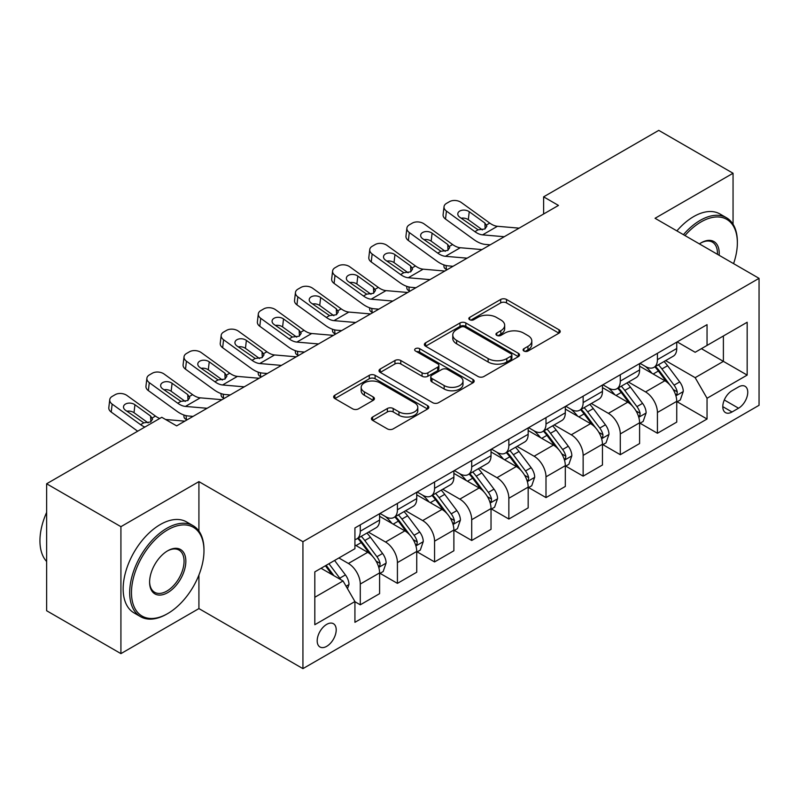 <?xml version="1.0" encoding="UTF-8"?>
<svg xmlns="http://www.w3.org/2000/svg" width="799" height="799" viewBox="0 0 799 799"><rect width="100%" height="100%" fill="white"/><g stroke="black" fill="none" stroke-linecap="round" stroke-linejoin="round"><path stroke-width="1.2" d="M523.944 351.041A2.886 1.668 0 0 0 528.019 351.041L559.01 333.153A4.125 2.377 0 0 0 560.219 331.465A4.125 2.377 0 0 0 559.01 329.777L506.516 299.465A4.125 2.377 0 0 0 500.683 299.465L469.692 317.363A2.886 1.668 0 0 0 468.843 318.541A2.886 1.668 0 0 0 469.692 319.72A2.886 1.668 0 0 0 473.777 319.72L477.782 317.403A13.203 7.62 0 0 1 496.449 317.403L500.823 319.93A13.203 7.62 0 0 1 504.688 325.323A13.203 7.62 0 0 1 500.823 330.706L496.818 333.023A2.886 1.668 0 0 0 495.969 334.202A2.886 1.668 0 0 0 496.818 335.38A2.886 1.668 0 0 0 500.903 335.38L504.908 333.063A13.203 7.62 0 0 1 523.575 333.063L527.949 335.59A13.203 7.62 0 0 1 531.814 340.983A13.203 7.62 0 0 1 527.949 346.367L523.944 348.684A2.886 1.668 0 0 0 523.095 349.862A2.886 1.668 0 0 0 523.944 351.041L523.944 348.684M326.701 646.331A13.443 7.76 120 0 0 335.48 634.476A13.443 7.76 120 0 0 333.423 623.699A13.443 7.76 120 0 0 326.701 624.369A13.443 7.76 120 0 0 317.912 636.224A13.443 7.76 120 0 0 319.98 646.99A13.443 7.76 120 0 0 326.701 646.331M372.634 417.008A4.125 2.377 0 0 0 371.425 418.696A4.125 2.377 0 0 0 372.634 420.374L387.365 428.883A4.125 2.377 0 0 0 393.198 428.883L427.615 409.008A4.125 2.377 0 0 0 428.823 407.33A4.125 2.377 0 0 0 427.615 405.642L375.111 375.33A4.125 2.377 0 0 0 369.278 375.33L334.861 395.205A4.125 2.377 0 0 0 333.652 396.883A4.125 2.377 0 0 0 334.861 398.571L352.659 408.838A4.125 2.377 0 0 0 358.491 408.838L373.223 400.339A4.125 2.377 0 0 0 374.431 398.651A4.125 2.377 0 0 0 373.223 396.973L364.394 391.88A11.036 6.372 0 0 1 361.168 387.375A11.036 6.372 0 0 1 367.979 381.483A11.036 6.372 0 0 1 380.004 382.871L414.561 402.826A11.036 6.372 0 0 1 417.797 407.33A11.036 6.372 0 0 1 410.986 413.213A11.036 6.372 0 0 1 398.961 411.835L393.198 408.509A4.125 2.377 0 0 0 387.365 408.509L372.634 417.008L372.634 420.374M198.921 481.627L120.919 526.671L46.632 483.775L46.632 610.736L120.919 653.622L198.921 608.588L302.931 668.633L302.931 541.682L198.921 481.627L198.921 531.065M733.053 224.229L733.053 173.253L655.05 218.287L759.05 278.342L302.931 541.682M733.053 173.253L658.766 130.367L543.62 196.844L543.62 214.002M46.632 483.775L161.778 417.298L176.639 425.877L558.471 205.423L543.62 196.844M478.072 376.509A4.125 2.377 0 0 0 483.904 376.509L518.321 356.644A4.125 2.377 0 0 0 519.53 354.956A4.125 2.377 0 0 0 518.321 353.268L465.827 322.966A4.125 2.377 0 0 0 459.994 322.966L425.577 342.831A4.125 2.377 0 0 0 424.369 344.519A4.125 2.377 0 0 0 425.577 346.197L478.072 376.509M416.669 351.67A2.886 1.668 0 0 1 419.595 352.069L419.595 348.644L472.968 379.455A4.125 2.377 0 0 1 474.177 381.143A4.125 2.377 0 0 1 472.968 382.821L438.551 402.696A4.125 2.377 0 0 1 432.718 402.696L380.224 372.384L380.224 369.018A4.125 2.377 0 0 0 379.016 370.706A4.125 2.377 0 0 0 380.224 372.384M380.224 369.018L394.946 360.509A4.125 2.377 0 0 1 400.778 360.509L422.072 372.803A4.125 2.377 0 0 0 427.904 372.803L437.682 367.16A4.125 2.377 0 0 0 438.891 365.483A4.125 2.377 0 0 0 437.682 363.795L415.51 351.001A2.886 1.668 0 0 1 414.661 349.822A2.886 1.668 0 0 1 416.449 348.284A2.886 1.668 0 0 1 419.595 348.644M738.546 386.936L732.014 390.711A13.024 7.521 120 0 0 723.495 402.187A13.024 7.521 120 0 0 725.492 412.624A13.024 7.521 120 0 0 732.014 411.984L738.546 408.209A13.024 7.521 120 0 0 747.055 396.723A13.024 7.521 120 0 0 745.058 386.287A13.024 7.521 120 0 0 738.546 386.936M302.931 668.633L759.05 405.293L759.05 278.342M677.182 341.902L695.16 352.279L707.045 345.418L707.045 324.654L354.926 527.949L354.926 548.713L314.816 571.874L314.816 624.708L354.926 601.547L354.926 622.311L707.045 419.016L707.045 398.262L695.16 377.667L665.617 360.609M707.045 345.418L747.165 322.257L747.165 375.101L707.045 398.262M120.919 526.671L120.919 653.622M701.402 348.674L723.395 361.368L723.395 335.979L747.165 322.257M695.16 377.667L723.395 361.368L747.165 375.101M314.816 597.262L343.041 580.963L321.048 568.269M354.926 601.727L360.279 604.813L360.279 584.049A16.809 9.708 -120 0 0 348.394 563.465L338.886 557.972M360.279 604.813L379.595 593.657L379.595 572.903A16.809 9.708 -120 0 0 367.71 552.319L354.926 544.938M380.034 573.332L397.423 583.37L397.423 562.606A16.809 9.708 -120 0 0 385.537 542.022L368.469 532.164M397.423 583.37L416.738 572.214L416.738 551.46A16.809 9.708 -120 0 0 404.853 530.866L379.595 516.284M417.178 551.889L434.566 561.927L434.566 541.163A16.809 9.708 -120 0 0 422.681 520.578L405.612 510.721M434.566 561.927L453.882 550.771L453.882 530.017A16.809 9.708 -120 0 0 441.997 509.422L416.738 494.841M454.321 530.446L471.71 540.474L471.71 519.72A16.809 9.708 -120 0 0 459.825 499.135L442.756 489.278M471.71 540.474L491.025 529.328L491.025 508.563A16.809 9.708 -120 0 0 479.14 487.979L453.882 473.398M491.465 508.993L508.853 519.03L508.853 498.276A16.809 9.708 -120 0 0 496.968 477.692L479.899 467.834M508.853 519.03L528.169 507.884L528.169 487.12A16.809 9.708 -120 0 0 516.284 466.536L491.025 451.954M528.608 487.55L545.997 497.587L545.997 476.833A16.809 9.708 -120 0 0 534.112 456.239L517.043 446.391M545.997 497.587L565.312 486.441L565.312 465.677A16.809 9.708 -120 0 0 553.427 445.093L528.169 430.511M565.752 466.107L583.14 476.144L583.14 455.39A16.809 9.708 -120 0 0 571.255 434.796L554.186 424.948M583.14 476.144L602.456 464.988L602.456 444.234A16.809 9.708 -120 0 0 590.571 423.65L565.312 409.068M602.895 444.663L620.284 454.701L620.284 433.937A16.809 9.708 -120 0 0 608.399 413.353L591.33 403.505M620.284 454.701L639.6 443.545L639.6 422.791A16.809 9.708 -120 0 0 627.714 402.207L602.456 387.615M640.039 423.22L657.427 433.258L657.427 412.494A16.809 9.708 -120 0 0 645.542 391.909L628.473 382.052M657.427 433.258L676.743 422.102L676.743 401.348A16.809 9.708 -120 0 0 664.858 380.753L639.6 366.172M640.039 363.345L645.542 366.521A16.809 9.708 -120 0 0 653.942 367.35A16.809 9.708 -120 0 0 657.427 359.66L657.427 353.308M602.895 384.788L608.399 387.964A16.809 9.708 -120 0 0 616.798 388.793A16.809 9.708 -120 0 0 620.284 381.103L620.284 374.751M565.752 406.232L571.255 409.408A16.809 9.708 -120 0 0 579.655 410.237A16.809 9.708 -120 0 0 583.14 402.546L583.14 396.194M528.608 427.675L534.112 430.851A16.809 9.708 -120 0 0 542.511 431.68A16.809 9.708 -120 0 0 545.997 423.989L545.997 417.637M491.465 449.118L496.968 452.294A16.809 9.708 -120 0 0 505.368 453.133A16.809 9.708 -120 0 0 508.853 445.433L508.853 439.09M454.321 470.571L459.825 473.737A16.809 9.708 -120 0 0 468.224 474.576A16.809 9.708 -120 0 0 471.71 466.876L471.71 460.534M417.178 492.014L422.681 495.19A16.809 9.708 -120 0 0 431.08 496.019A16.809 9.708 -120 0 0 434.566 488.319L434.566 481.977M380.034 513.457L385.537 516.633A16.809 9.708 -120 0 0 393.937 517.462A16.809 9.708 -120 0 0 397.423 509.772L397.423 503.42M677.182 401.777L707.045 419.016M653.942 367.35L673.257 356.204A16.809 9.708 -120 0 0 676.743 348.504L676.743 342.152M616.798 388.793L636.114 377.647A16.809 9.708 -120 0 0 639.6 369.947L639.6 363.605M579.655 410.237L598.97 399.091A16.809 9.708 -120 0 0 602.456 391.39L602.456 385.048M542.511 431.68L561.827 420.534A16.809 9.708 -120 0 0 565.312 412.833L565.312 406.491M505.368 453.133L524.683 441.977A16.809 9.708 -120 0 0 528.169 434.286L528.169 427.934M468.224 474.576L487.54 463.42A16.809 9.708 -120 0 0 491.025 455.73L491.025 449.378M431.08 496.019L450.396 484.863A16.809 9.708 -120 0 0 453.882 477.173L453.882 470.821M393.937 517.462L413.253 506.316A16.809 9.708 -120 0 0 416.738 498.616L416.738 492.274M354.926 539.585A16.809 9.708 -120 0 0 356.793 538.906L376.109 527.759A16.809 9.708 -120 0 0 379.595 520.059L379.595 513.717M356.793 538.906A16.809 9.708 -120 0 0 360.279 531.215L360.279 524.863M343.041 580.963L354.926 601.547M198.921 608.588L198.921 575M525.093 351.45L527.949 349.802A13.203 7.62 0 0 0 531.814 344.409L531.814 340.983M504.688 325.323L504.688 328.749A13.203 7.62 0 0 1 500.823 334.142L497.967 335.79M558.96 333.183L506.516 302.901A4.125 2.377 0 0 0 500.683 302.901L470.841 320.129M518.271 356.674L465.827 326.392A4.125 2.377 0 0 0 459.994 326.392L425.627 346.227M511.03 356.134A2.886 1.668 0 0 0 511.879 354.956A2.886 1.668 0 0 0 511.03 353.777L464.948 327.171A2.886 1.668 0 0 0 460.863 327.171L456.638 329.617A13.203 7.62 0 0 0 452.773 335.001A13.203 7.62 0 0 0 456.638 340.394L488.139 358.581A13.203 7.62 0 0 0 506.806 358.581L511.03 356.134L511.03 359.57A2.886 1.668 0 0 0 511.879 358.391L511.879 354.956M452.773 335.001L452.773 338.436A13.203 7.62 0 0 0 456.638 343.82L456.638 340.394M511.03 359.57L506.806 362.007A13.203 7.62 0 0 1 488.139 362.007L456.638 343.82M380.274 372.414L394.946 363.945L394.946 360.509M438.891 365.483L438.891 368.908A4.125 2.377 0 0 1 437.682 370.596L427.904 376.239A4.125 2.377 0 0 1 422.072 376.239L400.778 363.945A4.125 2.377 0 0 0 394.946 363.945M419.595 352.069L472.918 382.861M444.164 385.557A11.036 6.372 0 0 0 456.189 386.946A11.036 6.372 0 0 0 463.001 381.053A11.036 6.372 0 0 0 459.775 376.549L447.6 369.518A4.125 2.377 0 0 0 441.757 369.518L431.989 375.16A4.125 2.377 0 0 0 430.781 376.848A4.125 2.377 0 0 0 431.989 378.536L444.164 385.557L444.164 388.993A11.036 6.372 0 0 0 456.189 390.371A11.036 6.372 0 0 0 463.001 384.489L463.001 381.053M430.781 376.848L430.781 380.274A4.125 2.377 0 0 0 431.989 381.962L431.989 378.536M444.164 388.993L431.989 381.962M417.797 407.33L417.797 410.756A11.036 6.372 0 0 1 410.986 416.649A11.036 6.372 0 0 1 398.961 415.26L393.198 411.934A4.125 2.377 0 0 0 387.365 411.934L372.694 420.414M361.168 387.375L361.168 390.801A11.036 6.372 0 0 0 364.394 395.305L364.394 391.88M373.163 400.369L364.394 395.305M427.565 409.038L375.111 378.766A4.125 2.377 0 0 0 369.278 378.766L334.921 398.601M676.743 402.027L680.309 399.969L683.275 391.39A11.136 6.432 -120 0 0 679.719 381.912L667.584 365.702A32.15 18.557 -120 0 0 664.069 361.498M651.994 373.333A32.15 18.557 -120 0 0 645.412 366.451M447.13 269.712L446.441 269.413A8.409 4.205 174.1 0 1 444.024 266.836L443.825 264.859M675.724 395.205L677.023 393.807L677.262 391.87A11.136 6.432 -120 0 0 674.076 385.168L661.932 368.958A32.15 18.557 -120 0 0 658.426 364.763M655.44 366.491A26.687 15.411 60 0 1 659.814 371.465L670.091 385.188M654.86 366.821A32.15 18.557 60 0 1 658.366 371.026L666.446 381.792M504.269 236.724L482.576 234.866A21.014 12.135 60 0 1 474.896 231.66L446.441 211.086L445.512 219.056A8.409 5.423 -173.3 0 1 443.105 214.651L444.034 206.681A8.409 5.423 6.7 0 0 446.441 211.086M490.206 244.844L485.492 244.434A31.521 18.197 60 0 1 473.967 239.64L445.512 219.056M519.12 228.144L497.437 226.287A21.014 12.135 60 0 1 489.757 223.091L461.303 202.507A8.409 5.423 6.7 0 0 449.457 201.678L446.491 203.385A8.409 5.423 6.7 0 0 444.034 206.681M485.133 228.854L484.893 223.051L486.881 226.147L484.913 228.983L478.102 229.812L459.735 217.218A6.722 4.335 -173.3 0 1 457.807 213.693A6.722 4.335 -173.3 0 1 459.765 211.056A6.722 4.335 -173.3 0 1 469.243 211.725L468.304 219.695L482.426 229.912M468.304 219.695A6.722 4.335 6.7 0 0 461.123 218.227M484.893 223.051L469.243 211.725M639.6 423.48L643.165 421.413L646.131 412.833A11.136 6.432 -120 0 0 642.576 403.355L630.441 387.145A32.15 18.557 -120 0 0 626.925 382.951M614.85 394.776A32.15 18.557 -120 0 0 608.269 387.895M409.987 291.156L409.298 290.856A8.409 4.205 174.1 0 1 406.881 288.289L406.681 286.312M638.581 416.659L639.879 415.26L640.119 413.313A11.136 6.432 -120 0 0 636.933 406.611L624.788 390.411A32.15 18.557 -120 0 0 621.282 386.207M618.296 387.934A26.687 15.411 60 0 1 622.671 392.918L632.948 406.631M617.717 388.264A32.15 18.557 60 0 1 621.222 392.469L629.292 403.245M602.456 444.923L606.022 442.866L608.988 434.286A11.136 6.432 -120 0 0 605.432 424.798L593.297 408.589A32.15 18.557 -120 0 0 589.782 404.394M577.707 416.229A32.15 18.557 -120 0 0 571.125 409.338M372.843 312.599L372.154 312.299A8.409 4.205 174.1 0 1 369.737 309.732L369.538 307.755M601.437 438.102L602.736 436.703L602.975 434.756A11.136 6.432 -120 0 0 599.789 428.064L587.645 411.855A32.15 18.557 -120 0 0 584.139 407.65M581.153 409.378A26.687 15.411 60 0 1 585.527 414.361L595.804 428.074M580.573 409.707A32.15 18.557 60 0 1 584.079 413.912L592.149 424.688M565.312 466.366L568.878 464.309L571.844 455.73A11.136 6.432 -120 0 0 568.289 446.242L556.154 430.042A32.15 18.557 -120 0 0 552.638 425.837M540.563 437.672A32.15 18.557 -120 0 0 533.982 430.781M335.7 334.042L335.011 333.742A8.409 4.205 174.1 0 1 332.594 331.176L332.394 329.198M564.294 459.545L565.592 458.147L565.832 456.199A11.136 6.432 -120 0 0 562.646 449.507L550.501 433.298A32.15 18.557 -120 0 0 546.995 429.093M544.009 430.821A26.687 15.411 60 0 1 548.384 435.805L558.661 449.517M543.43 431.15A32.15 18.557 60 0 1 546.935 435.355L555.005 446.132M467.125 258.167L445.433 256.309A21.014 12.135 60 0 1 437.752 253.113L409.298 232.529L408.369 240.499A8.409 5.423 -173.3 0 1 405.962 236.095L406.891 228.124A8.409 5.423 6.7 0 0 409.298 232.529M453.063 266.287L448.349 265.877A31.521 18.197 60 0 1 436.823 261.083L408.369 240.499M481.977 249.588L460.294 247.73A21.014 12.135 60 0 1 452.614 244.534L424.159 223.95A8.409 5.423 6.7 0 0 412.314 223.121L409.348 224.839A8.409 5.423 6.7 0 0 406.891 228.124M447.989 250.297L447.75 244.494L449.737 247.59L447.77 250.427L440.958 251.266L422.581 238.661A6.722 4.335 -173.3 0 1 420.664 235.136A6.722 4.335 -173.3 0 1 422.621 232.509A6.722 4.335 -173.3 0 1 432.099 233.168L431.16 241.148L445.283 251.355M431.16 241.148A6.722 4.335 6.7 0 0 423.979 239.67M447.75 244.494L432.099 233.168M429.982 279.61L408.289 277.752A21.014 12.135 60 0 1 400.609 274.556L372.154 253.972L371.225 261.942A8.409 5.423 -173.3 0 1 368.818 257.538L369.747 249.568A8.409 5.423 6.7 0 0 372.154 253.972M415.919 287.73L411.205 287.33A31.521 18.197 60 0 1 399.68 282.526L371.225 261.942M444.833 271.031L423.15 269.173A21.014 12.135 60 0 1 415.47 265.977L387.016 245.393A8.409 5.423 6.7 0 0 375.17 244.564L372.204 246.282A8.409 5.423 6.7 0 0 369.747 249.568M410.846 271.74L410.606 265.937L412.594 269.033L410.626 271.87L403.815 272.709L385.438 260.104A6.722 4.335 -173.3 0 1 383.52 256.579A6.722 4.335 -173.3 0 1 385.478 253.952A6.722 4.335 -173.3 0 1 394.956 254.611L394.017 262.591L408.139 272.799M394.017 262.591A6.722 4.335 6.7 0 0 386.836 261.113M410.606 265.937L394.956 254.611M392.838 301.053L371.145 299.196A21.014 12.135 60 0 1 363.465 296L335.011 275.415L334.082 283.395A8.409 5.423 -173.3 0 1 331.675 278.981L332.604 271.011A8.409 5.423 6.7 0 0 335.011 275.415M378.776 309.173L374.062 308.774A31.521 18.197 60 0 1 362.536 303.97L334.082 283.395M407.69 292.474L386.007 290.616A21.014 12.135 60 0 1 378.327 287.42L349.872 266.846A8.409 5.423 6.7 0 0 338.027 266.007L335.061 267.725A8.409 5.423 6.7 0 0 332.604 271.011M373.702 293.183L373.463 287.38L375.45 290.476L373.483 293.323L366.671 294.152L348.294 281.548A6.722 4.335 -173.3 0 1 346.376 278.022A6.722 4.335 -173.3 0 1 348.334 275.395A6.722 4.335 -173.3 0 1 357.812 276.064L356.873 284.035L370.996 294.242M356.873 284.035A6.722 4.335 6.7 0 0 349.692 282.556M373.463 287.38L357.812 276.064M528.169 487.809L531.735 485.752L534.701 477.173A11.136 6.432 -120 0 0 531.145 467.685L519.01 451.485A32.15 18.557 -120 0 0 515.495 447.28M503.42 459.115A32.15 18.557 -120 0 0 496.838 452.224M298.556 355.485L297.867 355.185A8.409 4.205 174.1 0 1 295.45 352.619L295.25 350.641M527.15 480.988L528.449 479.59L528.688 477.642A11.136 6.432 -120 0 0 525.502 470.951L513.357 454.741A32.15 18.557 -120 0 0 509.852 450.536M506.866 452.264A26.687 15.411 60 0 1 511.24 457.248L521.517 470.961M506.286 452.604A32.15 18.557 60 0 1 509.792 456.798L517.862 467.575M355.695 322.496L334.002 320.639A21.014 12.135 60 0 1 326.322 317.443L297.867 296.868L296.938 304.838A8.409 5.423 -173.3 0 1 294.531 300.434L295.46 292.454A8.409 5.423 6.7 0 0 297.867 296.868M341.632 330.616L336.918 330.217A31.521 18.197 60 0 1 325.393 325.413L296.938 304.838M370.546 313.927L348.863 312.069A21.014 12.135 60 0 1 341.183 308.863L312.729 288.289A8.409 5.423 6.7 0 0 300.883 287.45L297.917 289.168A8.409 5.423 6.7 0 0 295.46 292.454M336.559 314.636L336.319 308.823L338.307 311.93L336.339 314.766L329.528 315.595L311.151 302.991A6.722 4.335 -173.3 0 1 309.233 299.475A6.722 4.335 -173.3 0 1 311.191 296.838A6.722 4.335 -173.3 0 1 320.669 297.508L319.73 305.478L333.852 315.695M319.73 305.478A6.722 4.335 6.7 0 0 312.549 304M336.319 308.823L320.669 297.508M733.572 263.63A51.266 29.603 120 0 0 737.357 242.826A51.266 29.603 120 0 0 701.103 221.892A51.266 29.603 120 0 0 684.983 235.575M683.425 234.676A52.524 30.332 -60 0 1 700.214 220.354A52.524 30.332 -60 0 1 726.481 217.747A52.524 30.332 -60 0 1 737.357 241.797L737.357 242.826M699.405 243.905A25.638 14.801 -60 0 1 701.103 242.826L701.103 242.826A25.638 14.801 -60 0 1 719.15 255.3M676.893 230.901A52.524 30.332 -60 0 1 693.682 216.579A52.524 30.332 -60 0 1 719.939 213.972L726.481 217.747M717.432 254.302A24.369 14.072 120 0 0 712.398 242.137A24.369 14.072 120 0 0 700.653 243.096M166.831 614.071L167.72 613.562A51.266 29.603 120 0 0 203.975 550.771A51.266 29.603 120 0 0 167.72 529.837A51.266 29.603 120 0 0 131.475 592.628A51.266 29.603 120 0 0 167.72 613.562L166.831 614.071A52.524 30.332 -60 0 1 140.564 616.678A52.524 30.332 -60 0 1 132.514 574.581A52.524 30.332 -60 0 1 166.831 528.299A52.524 30.332 -60 0 1 193.098 525.692A52.524 30.332 -60 0 1 203.975 549.742L203.975 550.771M167.72 592.628A25.638 14.801 -60 0 1 149.603 582.161A25.638 14.801 -60 0 1 167.72 550.771L167.72 550.771A25.638 14.801 -60 0 1 185.847 561.238A25.638 14.801 -60 0 1 167.72 592.628M149.603 581.642A24.369 14.072 120 0 0 154.646 592.299A24.369 14.072 120 0 0 166.831 591.09A24.369 14.072 120 0 0 182.751 569.607A24.369 14.072 120 0 0 179.016 550.082A24.369 14.072 120 0 0 167.271 551.04M140.564 616.678L134.032 612.903A52.524 30.332 -60 0 1 125.982 570.816A52.524 30.332 -60 0 1 160.299 524.524A52.524 30.332 -60 0 1 186.557 521.917L193.098 525.692M46.632 561.507A52.524 30.332 -60 0 1 46.632 512.409M491.025 509.253L494.591 507.195L497.557 498.616A11.136 6.432 -120 0 0 494.002 489.138L481.867 472.928A32.15 18.557 -120 0 0 478.351 468.723M466.276 480.559A32.15 18.557 -120 0 0 459.695 473.667M261.413 376.928L260.724 376.639A8.409 4.205 174.1 0 1 258.307 374.062L258.107 372.084M490.007 502.431L491.305 501.033L491.545 499.095A11.136 6.432 -120 0 0 488.359 492.394L476.214 476.184A32.15 18.557 -120 0 0 472.708 471.989M469.722 473.717A26.687 15.411 60 0 1 474.097 478.691L484.374 492.404M469.143 474.047A32.15 18.557 60 0 1 472.648 478.241L480.718 489.018M453.882 530.696L457.447 528.638L460.414 520.059A11.136 6.432 -120 0 0 456.858 510.581L444.723 494.371A32.15 18.557 -120 0 0 441.208 490.167M429.133 502.002A32.15 18.557 -120 0 0 422.551 495.11M224.269 398.371L223.58 398.082A8.409 4.205 174.1 0 1 221.163 395.505L220.963 393.527M452.863 523.874L454.162 522.476L454.401 520.539A11.136 6.432 -120 0 0 451.215 513.837L439.07 497.627A32.15 18.557 -120 0 0 435.565 493.432M432.579 495.16A26.687 15.411 60 0 1 436.953 500.134L447.23 513.857M431.999 495.49A32.15 18.557 60 0 1 435.505 499.695L443.575 510.461M416.738 552.139L420.304 550.082L423.27 541.502A11.136 6.432 -120 0 0 419.715 532.024L407.58 515.814A32.15 18.557 -120 0 0 404.064 511.62M391.989 523.445A32.15 18.557 -120 0 0 385.408 516.563M187.126 419.825L186.437 419.525A8.409 4.205 174.1 0 1 184.02 416.948L183.82 414.981M415.72 545.327L417.018 543.919L417.258 541.982A11.136 6.432 -120 0 0 414.072 535.28L401.927 519.08A32.15 18.557 -120 0 0 398.421 514.876M395.435 516.603A26.687 15.411 60 0 1 399.81 521.577L410.087 535.3M394.856 516.933A32.15 18.557 60 0 1 398.361 521.138L406.431 531.914M318.551 343.95L296.858 342.092A21.014 12.135 60 0 1 289.178 338.886L260.724 318.312L259.795 326.282A8.409 5.423 -173.3 0 1 257.388 321.877L258.317 313.907A8.409 5.423 6.7 0 0 260.724 318.312M304.489 352.059L299.775 351.66A31.521 18.197 60 0 1 288.249 346.856L259.795 326.282M333.403 335.37L311.72 333.513A21.014 12.135 60 0 1 304.039 330.307L275.585 309.732A8.409 5.423 6.7 0 0 263.74 308.893L260.774 310.611A8.409 5.423 6.7 0 0 258.317 313.907M299.415 336.079L299.176 330.267L301.163 333.373L299.196 336.209L292.374 337.038L274.007 324.444A6.722 4.335 -173.3 0 1 272.089 320.918A6.722 4.335 -173.3 0 1 274.047 318.282A6.722 4.335 -173.3 0 1 283.525 318.951L282.586 326.921L296.709 337.138M282.586 326.921A6.722 4.335 6.7 0 0 275.405 325.443M299.176 330.267L283.525 318.951M281.408 365.393L259.715 363.535A21.014 12.135 60 0 1 252.035 360.329L223.58 339.755L222.651 347.725A8.409 5.423 -173.3 0 1 220.244 343.32L221.173 335.35A8.409 5.423 6.7 0 0 223.58 339.755M267.345 373.513L262.631 373.103A31.521 18.197 60 0 1 251.106 368.309L222.651 347.725M296.259 356.813L274.576 354.956A21.014 12.135 60 0 1 266.896 351.75L238.442 331.176A8.409 5.423 6.7 0 0 226.596 330.347L223.63 332.054A8.409 5.423 6.7 0 0 221.173 335.35M262.272 357.523L262.032 351.71L264.02 354.816L262.052 357.652L255.231 358.481L236.864 345.887A6.722 4.335 -173.3 0 1 234.946 342.362A6.722 4.335 -173.3 0 1 236.904 339.725A6.722 4.335 -173.3 0 1 246.382 340.394L245.443 348.364L259.565 358.581M245.443 348.364A6.722 4.335 6.7 0 0 238.262 346.886M262.032 351.71L246.382 340.394M244.264 386.836L222.571 384.978A21.014 12.135 60 0 1 214.891 381.772L186.437 361.198L185.508 369.168A8.409 5.423 -173.3 0 1 183.101 364.763L184.03 356.793A8.409 5.423 6.7 0 0 186.437 361.198M230.202 394.956L225.488 394.546A31.521 18.197 60 0 1 213.962 389.752L185.508 369.168M259.116 378.257L237.433 376.399A21.014 12.135 60 0 1 229.752 373.203L201.298 352.619A8.409 5.423 6.7 0 0 189.453 351.79L186.487 353.498A8.409 5.423 6.7 0 0 184.03 356.793M225.128 378.966L224.889 373.163L226.876 376.259L224.909 379.096L218.087 379.924L199.72 367.33A6.722 4.335 -173.3 0 1 197.802 363.805A6.722 4.335 -173.3 0 1 199.76 361.178A6.722 4.335 -173.3 0 1 209.238 361.837L208.299 369.817L222.422 380.024M208.299 369.817A6.722 4.335 6.7 0 0 201.118 368.339M224.889 373.163L209.238 361.837M379.595 573.592L383.16 571.525L386.127 562.955A11.136 6.432 -120 0 0 382.571 553.467L370.436 537.258A32.15 18.557 -120 0 0 366.921 533.063M378.576 566.771L379.875 565.372L380.114 563.425A11.136 6.432 -120 0 0 376.928 556.723L364.783 540.524A32.15 18.557 -120 0 0 361.278 536.319M358.292 538.047A26.687 15.411 60 0 1 362.666 543.03L372.943 556.743M357.712 538.376A32.15 18.557 60 0 1 361.218 542.581L369.288 553.357M207.121 408.279L185.428 406.421A21.014 12.135 60 0 1 177.748 403.225L149.293 382.641L148.364 390.611A8.409 5.423 -173.3 0 1 145.957 386.207L146.886 378.237A8.409 5.423 6.7 0 0 149.293 382.641M193.058 416.399L188.344 415.989A31.521 18.197 60 0 1 176.819 411.195L148.364 390.611M221.972 399.7L200.289 397.842A21.014 12.135 60 0 1 192.609 394.646L164.155 374.062A8.409 5.423 6.7 0 0 152.309 373.233L149.343 374.951A8.409 5.423 6.7 0 0 146.886 378.237M187.985 400.409L187.745 394.606L189.733 397.702L187.765 400.539L180.944 401.378L162.577 388.773A6.722 4.335 -173.3 0 1 160.659 385.248A6.722 4.335 -173.3 0 1 162.616 382.621A6.722 4.335 -173.3 0 1 172.095 383.28L171.156 391.26L185.278 401.468M171.156 391.26A6.722 4.335 6.7 0 0 163.975 389.782M187.745 394.606L172.095 383.28M347.495 588.683L348.983 584.399A11.136 6.432 -120 0 0 345.428 574.91L334.591 560.449M340.793 579.665A11.136 6.432 -120 0 0 339.785 578.176L328.948 563.714M326.162 565.322L333.942 575.709M325.383 565.772L331.984 574.581M144.899 427.046A21.014 12.135 60 0 1 140.604 424.668L112.15 404.084L111.221 412.064A8.409 5.423 -173.3 0 1 108.814 407.65L109.743 399.68A8.409 5.423 6.7 0 0 112.15 404.084M137.688 431.21L111.221 412.064M159.75 418.466A21.014 12.135 60 0 1 155.465 416.089L127.011 395.505A8.409 5.423 6.7 0 0 115.166 394.676L112.2 396.394A8.409 5.423 6.7 0 0 109.743 399.68M184.829 421.143L165.593 419.495M150.841 421.852L150.592 416.049L152.589 419.145L150.621 421.982L143.8 422.821L125.433 410.217A6.722 4.335 -173.3 0 1 123.515 406.691A6.722 4.335 -173.3 0 1 125.473 404.064A6.722 4.335 -173.3 0 1 134.941 404.733L134.012 412.703L148.135 422.911M134.012 412.703A6.722 4.335 6.7 0 0 126.831 411.225M150.592 416.049L134.941 404.733M348.394 563.465L367.71 552.319M385.537 542.022L404.853 530.866M422.681 520.578L441.997 509.422M459.825 499.135L479.14 487.979M496.968 477.692L516.284 466.536M534.112 456.239L553.427 445.093M571.255 434.796L590.571 423.65M608.399 413.353L627.714 402.207M645.542 391.909L664.858 380.753M657.427 359.66L676.743 348.504M657.427 412.494L676.743 401.348M620.284 433.937L639.6 422.791M620.284 381.103L639.6 369.947M583.14 455.39L602.456 444.234M583.14 402.546L602.456 391.39M545.997 476.833L565.312 465.677M545.997 423.989L565.312 412.833M508.853 498.276L528.169 487.12M508.853 445.433L528.169 434.286M471.71 519.72L491.025 508.563M471.71 466.876L491.025 455.73M434.566 541.163L453.882 530.017M434.566 488.319L453.882 477.173M397.423 562.606L416.738 551.46M397.423 509.772L416.738 498.616M360.279 584.049L379.595 572.903M360.279 531.215L379.595 520.059M724.294 399.979L738.546 408.209M722.795 406.661L732.014 411.984M527.949 349.802L527.949 346.367M496.818 335.38L496.818 333.023M500.823 334.142L500.823 330.706M469.692 319.72L469.692 317.363M500.683 302.901L500.683 299.465M506.516 302.901L506.516 299.465M559.01 333.153L559.01 329.777M425.577 346.197L425.577 342.831M459.994 326.392L459.994 322.966M465.827 326.392L465.827 322.966M518.321 356.644L518.321 353.268M488.139 362.007L488.139 358.581M506.806 362.007L506.806 358.581M400.778 363.945L400.778 360.509M422.072 376.239L422.072 372.803M427.904 376.239L427.904 372.803M437.682 370.596L437.682 367.16M472.968 382.821L472.968 379.455M387.365 411.934L387.365 408.509M393.198 411.934L393.198 408.509M398.961 415.26L398.961 411.835M373.223 400.339L373.223 396.973M334.861 398.571L334.861 395.205M369.278 378.766L369.278 375.33M375.111 378.766L375.111 375.33M427.615 409.008L427.615 405.642M446.042 265.518L446.441 269.413M675.904 395.825L683.205 391.61M661.932 368.958L667.584 365.702M653.183 374.022L658.366 371.026M674.076 385.168L679.719 381.912M673.197 389.522L677.262 391.87M478.102 229.812L474.896 231.66M489.757 223.091L486.551 224.938M497.437 226.287L482.576 234.866M408.898 286.961L409.298 290.856M638.761 417.268L646.061 413.053M624.788 390.411L630.441 387.145M616.039 395.465L621.222 392.469M636.933 406.611L642.576 403.355M636.054 410.966L640.119 413.313M371.755 308.404L372.154 312.299M601.617 438.711L608.918 434.496M587.645 411.855L593.297 408.589M578.895 416.908L584.079 413.912M599.789 428.064L605.432 424.798M598.91 432.409L602.975 434.756M334.611 329.847L335.011 333.742M564.474 460.154L571.774 455.939M550.501 433.298L556.154 430.042M541.752 438.351L546.935 435.355M562.646 449.507L568.289 446.242M561.767 453.852L565.832 456.199M440.958 251.266L437.752 253.113M452.614 244.534L449.408 246.382M460.294 247.73L445.433 256.309M403.815 272.709L400.609 274.556M415.47 265.977L412.264 267.825M423.15 269.173L408.289 277.752M366.671 294.152L363.465 296M378.327 287.42L375.121 289.268M386.007 290.616L371.145 299.196M297.468 351.29L297.867 355.185M527.33 481.597L534.631 477.383M513.357 454.741L519.01 451.485M504.608 459.795L509.792 456.798M525.502 470.951L531.145 467.685M524.623 475.295L528.688 477.642M329.528 315.595L326.322 317.443M341.183 308.863L337.977 310.711M348.863 312.069L334.002 320.639M260.324 372.733L260.724 376.639M490.187 503.04L497.487 498.836M476.214 476.184L481.867 472.928M467.465 481.238L472.648 478.241M488.359 492.394L494.002 489.138M487.48 496.738L491.545 499.095M223.181 394.187L223.58 398.082M453.043 524.484L460.344 520.279M439.07 497.627L444.723 494.371M430.321 502.681L435.505 499.695M451.215 513.837L456.858 510.581M450.336 518.191L454.401 520.539M186.037 415.63L186.437 419.525M415.899 545.937L423.2 541.722M401.927 519.08L407.58 515.814M393.178 524.134L398.361 521.138M414.072 535.28L419.715 532.024M413.193 539.635L417.258 541.982M292.374 337.038L289.178 338.886M304.039 330.307L300.833 332.154M311.72 333.513L296.858 342.092M255.231 358.481L252.035 360.329M266.896 351.75L263.69 353.597M274.576 354.956L259.715 363.535M218.087 379.924L214.891 381.772M229.752 373.203L226.546 375.051M237.433 376.399L222.571 384.978M378.756 567.38L386.057 563.165M364.783 540.524L370.436 537.258M356.034 545.577L361.218 542.581M376.928 556.723L382.571 553.467M376.049 561.078L380.114 563.425M180.944 401.378L177.748 403.225M192.609 394.646L189.403 396.494M200.289 397.842L185.428 406.421M346.087 586.236L348.913 584.608M339.785 578.176L345.428 574.91M143.8 422.821L140.604 424.668M155.465 416.089L152.259 417.937"/></g></svg>

